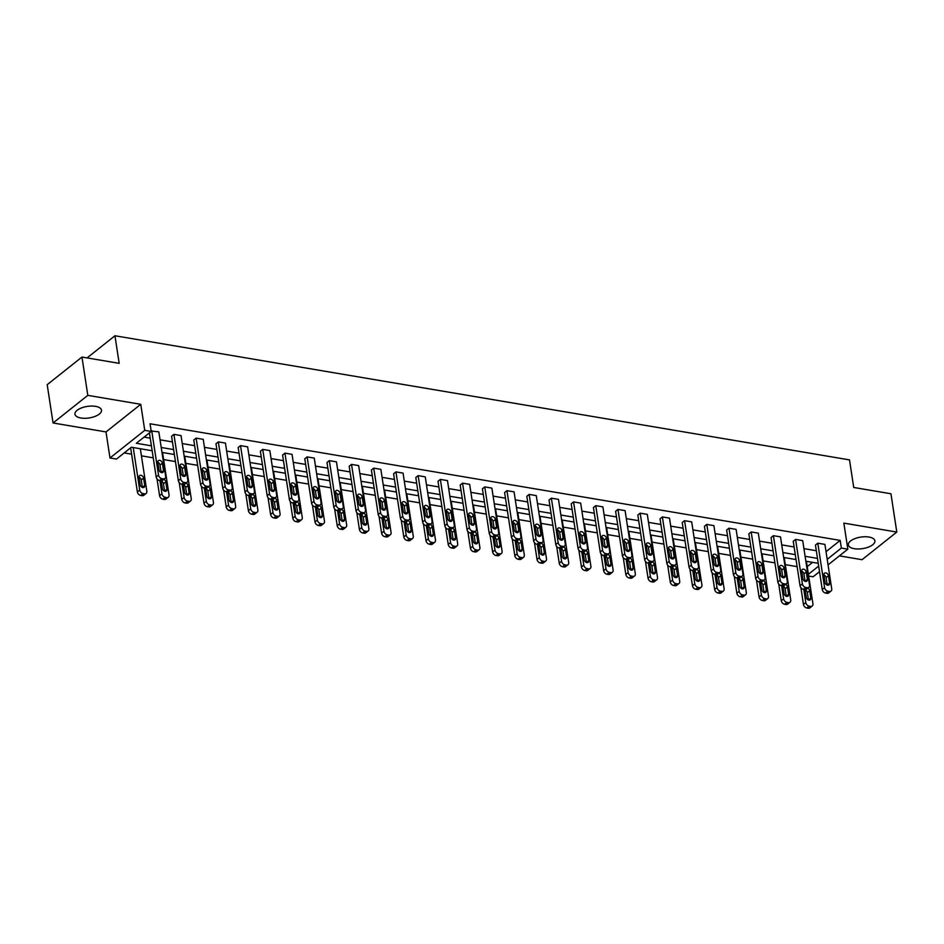 <?xml version="1.0" encoding="UTF-8"?>
<svg xmlns="http://www.w3.org/2000/svg" width="944" height="944" viewBox="0 0 944 944"><rect width="100%" height="100%" fill="white"/><g stroke="black" fill="none" stroke-linecap="round" stroke-linejoin="round"><path stroke-width="1.42" d="M95.556 406.357A13.428 5.841 -8.7 0 1 101.504 410.144A13.428 5.841 -8.7 0 1 94.919 416.446A13.428 5.841 -8.7 0 1 80.901 418.003A13.428 5.841 -8.7 0 1 74.954 414.204A13.428 5.841 -8.7 0 1 81.538 407.902A13.428 5.841 -8.7 0 1 95.556 406.357M868.952 537.042A13.428 5.841 -8.7 0 1 874.899 540.841A13.428 5.841 -8.7 0 1 868.315 547.142A13.428 5.841 -8.7 0 1 854.308 548.7A13.428 5.841 -8.7 0 1 848.361 544.9A13.428 5.841 -8.7 0 1 854.945 538.599A13.428 5.841 -8.7 0 1 868.952 537.042M839.405 555.863L862.037 559.698L896.8 532.062L843.853 523.118L847.842 549.16L828.053 564.89M81.963 357.044L87.816 395.359L53.065 422.983L47.2 384.68L81.963 357.044L119.18 363.334L114.956 335.757L849.506 459.893L853.718 487.47L890.935 493.759L896.8 532.062M819.522 571.675L813.079 576.796L808.689 576.052M124.207 452.919L131.605 454.17M141.423 455.834L153.235 457.828M163.631 459.586L175.442 461.581M185.838 463.339L197.65 465.333M208.034 467.079L219.846 469.085M230.242 470.832L242.053 472.838M252.437 474.584L264.249 476.59M274.645 478.337L286.457 480.343M296.853 482.089L308.664 484.095M319.048 485.841L330.86 487.836M341.256 489.594L353.068 491.588M363.452 493.346L375.264 495.34M385.659 497.099L397.471 499.093M407.855 500.851L419.679 502.845M430.063 504.603L441.875 506.598M452.27 508.356L464.082 510.35M474.466 512.108L486.278 514.102M496.674 515.861L508.486 517.855M518.87 519.613L530.693 521.607M541.077 523.365L552.889 525.36M563.285 527.118L575.097 529.112M585.481 530.87L597.292 532.864M607.688 534.623L619.5 536.617M629.884 538.375L641.708 540.369M652.092 542.127L663.903 544.122M674.299 545.88L686.111 547.874M696.495 549.632L708.307 551.626M718.703 553.385L730.514 555.379M740.898 557.137L752.722 559.131M763.106 560.889L774.918 562.884M785.314 564.642L797.125 566.636M152.161 450.748L131.358 447.232L116.466 459.079L109.988 457.982L144.751 430.346L151.229 431.443L136.337 443.279L151.406 445.828M53.065 422.983L106.011 431.927L109.988 457.982M114.956 335.757L87.084 357.918M187.136 482.254L184.788 484.13A3.446 2.466 -128.5 0 1 183.112 484.496L181.685 484.26A3.446 2.466 -128.5 0 1 178.369 480.708L171.572 436.246L173.92 434.382L181.036 435.585L187.832 480.048A3.446 2.466 51.5 0 1 187.136 482.254A3.446 2.466 51.5 0 1 185.461 482.632L184.033 482.384A3.446 2.466 51.5 0 1 180.717 478.844L173.92 434.382M231.54 489.759L229.191 491.635A3.446 2.466 -128.5 0 1 227.516 492.001L226.088 491.765A3.446 2.466 -128.5 0 1 222.772 488.213L215.975 443.751L218.324 441.886L225.439 443.09L232.236 487.552A3.446 2.466 51.5 0 1 231.54 489.759A3.446 2.466 51.5 0 1 229.864 490.137L228.436 489.889A3.446 2.466 51.5 0 1 225.12 486.349L218.324 441.886M275.943 497.264L273.595 499.14A3.446 2.466 -128.5 0 1 271.919 499.506L270.491 499.27A3.446 2.466 -128.5 0 1 267.187 495.718L260.379 451.256L262.727 449.391L269.842 450.595L276.651 495.057A3.446 2.466 51.5 0 1 275.943 497.264A3.446 2.466 51.5 0 1 274.267 497.641L272.851 497.394A3.446 2.466 51.5 0 1 269.536 493.854L262.727 449.391M320.346 504.769L317.998 506.645A3.446 2.466 -128.5 0 1 316.323 507.011L314.907 506.763A3.446 2.466 -128.5 0 1 311.591 503.223L304.782 458.76L307.13 456.896L314.246 458.1L321.054 502.562A3.446 2.466 51.5 0 1 320.346 504.769A3.446 2.466 51.5 0 1 318.671 505.146L317.255 504.898A3.446 2.466 51.5 0 1 313.939 501.358L307.13 456.896M364.75 512.273L362.402 514.138A3.446 2.466 -128.5 0 1 360.726 514.515L359.31 514.268A3.446 2.466 -128.5 0 1 355.994 510.728L349.186 466.265L351.534 464.401L358.649 465.593L365.458 510.067A3.446 2.466 51.5 0 1 364.75 512.273A3.446 2.466 51.5 0 1 363.086 512.651L361.658 512.403A3.446 2.466 51.5 0 1 358.342 508.863L351.534 464.401M409.165 519.778L406.805 521.643A3.446 2.466 -128.5 0 1 405.141 522.02L403.713 521.772A3.446 2.466 -128.5 0 1 400.398 518.232L393.589 473.77L395.949 471.894L403.064 473.097L409.861 517.572A3.446 2.466 51.5 0 1 409.165 519.778A3.446 2.466 51.5 0 1 407.489 520.144L406.062 519.908A3.446 2.466 51.5 0 1 402.746 516.368L395.949 471.894M453.568 527.283L451.22 529.147A3.446 2.466 -128.5 0 1 449.545 529.525L448.117 529.277A3.446 2.466 -128.5 0 1 444.801 525.737L438.004 481.275L440.352 479.399L447.468 480.602L454.265 525.065A3.446 2.466 51.5 0 1 453.568 527.283A3.446 2.466 51.5 0 1 451.893 527.649L450.465 527.413A3.446 2.466 51.5 0 1 447.149 523.873L440.352 479.399M497.972 534.788L495.624 536.652A3.446 2.466 -128.5 0 1 493.948 537.03L492.52 536.782A3.446 2.466 -128.5 0 1 489.204 533.242L482.408 488.78L484.756 486.903L491.871 488.107L498.68 532.569A3.446 2.466 51.5 0 1 497.972 534.788A3.446 2.466 51.5 0 1 496.296 535.154L494.868 534.918A3.446 2.466 51.5 0 1 491.564 531.378L484.756 486.903M542.375 542.293L540.027 544.157A3.446 2.466 -128.5 0 1 538.351 544.523L536.935 544.287A3.446 2.466 -128.5 0 1 533.62 540.747L526.811 496.284L529.159 494.408L536.275 495.612L543.083 540.074A3.446 2.466 51.5 0 1 542.375 542.293A3.446 2.466 51.5 0 1 540.7 542.658L539.284 542.422A3.446 2.466 51.5 0 1 535.968 538.871L529.159 494.408M586.779 549.797L584.43 551.662A3.446 2.466 -128.5 0 1 582.755 552.028L581.339 551.792A3.446 2.466 -128.5 0 1 578.023 548.252L571.214 503.777L573.563 501.913L580.678 503.117L587.487 547.579A3.446 2.466 51.5 0 1 586.779 549.797A3.446 2.466 51.5 0 1 585.103 550.163L583.687 549.927A3.446 2.466 51.5 0 1 580.371 546.375L573.563 501.913M631.182 557.302L628.834 559.167A3.446 2.466 -128.5 0 1 627.17 559.532L625.742 559.296A3.446 2.466 -128.5 0 1 622.426 555.756L615.618 511.282L617.966 509.418L625.093 510.621L631.89 555.084A3.446 2.466 51.5 0 1 631.182 557.302A3.446 2.466 51.5 0 1 629.518 557.668L628.09 557.432A3.446 2.466 51.5 0 1 624.775 553.88L617.966 509.418M675.597 564.807L673.249 566.671A3.446 2.466 -128.5 0 1 671.573 567.037L670.146 566.801A3.446 2.466 -128.5 0 1 666.83 563.249L660.033 518.787L662.381 516.923L669.497 518.126L676.293 562.589A3.446 2.466 51.5 0 1 675.597 564.807A3.446 2.466 51.5 0 1 673.922 565.173L672.494 564.937A3.446 2.466 51.5 0 1 669.178 561.385L662.381 516.923M720.001 572.312L717.652 574.176A3.446 2.466 -128.5 0 1 715.977 574.542L714.549 574.306A3.446 2.466 -128.5 0 1 711.233 570.754L704.436 526.292L706.785 524.427L713.9 525.631L720.709 570.093A3.446 2.466 51.5 0 1 720.001 572.312A3.446 2.466 51.5 0 1 718.325 572.678L716.897 572.442A3.446 2.466 51.5 0 1 713.581 568.89L706.785 524.427M764.404 579.817L762.056 581.681A3.446 2.466 -128.5 0 1 760.38 582.047L758.964 581.811A3.446 2.466 -128.5 0 1 755.648 578.259L748.84 533.797L751.188 531.932L758.303 533.136L765.112 577.598A3.446 2.466 51.5 0 1 764.404 579.817A3.446 2.466 51.5 0 1 762.728 580.182L761.312 579.946A3.446 2.466 51.5 0 1 757.997 576.395L751.188 531.932M808.807 587.321L806.459 589.186A3.446 2.466 -128.5 0 1 804.784 589.552L803.368 589.316A3.446 2.466 -128.5 0 1 800.052 585.764L793.243 541.301L795.591 539.437L802.707 540.641L809.515 585.103A3.446 2.466 51.5 0 1 808.807 587.321A3.446 2.466 51.5 0 1 807.132 587.687L805.716 587.451A3.446 2.466 51.5 0 1 802.4 583.899L795.591 539.437M144.078 437.119L150.226 438.169M160.055 439.821L172.433 441.922M182.251 443.574L194.641 445.674M204.459 447.326L216.837 449.415M226.666 451.079L239.044 453.167M248.862 454.831L261.24 456.92M271.07 458.583L283.448 460.672M293.265 462.336L305.655 464.424M315.473 466.088L327.851 468.177M337.669 469.841L350.059 471.929M359.876 473.593L372.255 475.682M382.084 477.345L394.462 479.434M404.28 481.098L416.67 483.186M426.487 484.85L438.866 486.939M448.683 488.603L461.073 490.691M470.891 492.355L483.269 494.444M493.098 496.107L505.477 498.196M515.294 499.86L527.684 501.948M537.502 503.612L549.88 505.701M559.698 507.365L572.088 509.453M581.905 511.117L594.283 513.206M604.113 514.869L616.491 516.958M626.309 518.622L638.699 520.71M648.516 522.374L660.894 524.463M670.712 526.115L683.102 528.215M692.92 529.867L705.298 531.968M715.127 533.62L727.505 535.72M737.323 537.372L749.713 539.472M759.531 541.124L771.909 543.225M781.726 544.877L794.116 546.977M803.934 548.629L816.312 550.73M826.024 551.674L840.195 540.405L150.049 423.785L151.229 431.443M831.015 591.074L828.667 592.938A3.446 2.466 -128.5 0 1 826.991 593.304L825.563 593.068A3.446 2.466 -128.5 0 1 822.248 589.516L815.451 545.054L817.799 543.189L824.914 544.393L831.723 588.855A3.446 2.466 51.5 0 1 831.015 591.074A3.446 2.466 51.5 0 1 829.339 591.44L827.912 591.192A3.446 2.466 51.5 0 1 824.596 587.652L817.799 543.189M786.612 583.569L784.263 585.433A3.446 2.466 -128.5 0 1 782.588 585.799L781.16 585.563A3.446 2.466 -128.5 0 1 777.844 582.011L771.047 537.549L773.396 535.685L780.511 536.888L787.308 581.351A3.446 2.466 51.5 0 1 786.612 583.569A3.446 2.466 51.5 0 1 784.936 583.935L783.508 583.699A3.446 2.466 51.5 0 1 780.192 580.147L773.396 535.685M742.196 576.064L739.848 577.929A3.446 2.466 -128.5 0 1 738.184 578.294L736.757 578.058A3.446 2.466 -128.5 0 1 733.441 574.507L726.632 530.044L728.98 528.18L736.108 529.383L742.904 573.846A3.446 2.466 51.5 0 1 742.196 576.064A3.446 2.466 51.5 0 1 740.533 576.43L739.105 576.194A3.446 2.466 51.5 0 1 735.789 572.642L728.98 528.18M697.793 568.559L695.445 570.424A3.446 2.466 -128.5 0 1 693.769 570.79L692.353 570.554A3.446 2.466 -128.5 0 1 689.037 567.002L682.229 522.539L684.577 520.675L691.692 521.879L698.501 566.341A3.446 2.466 51.5 0 1 697.793 568.559A3.446 2.466 51.5 0 1 696.117 568.925L694.701 568.689A3.446 2.466 51.5 0 1 691.386 565.137L684.577 520.675M653.39 561.055L651.041 562.919A3.446 2.466 -128.5 0 1 649.366 563.285L647.95 563.049A3.446 2.466 -128.5 0 1 644.634 559.497L637.825 515.035L640.174 513.17L647.289 514.374L654.098 558.836A3.446 2.466 51.5 0 1 653.39 561.055A3.446 2.466 51.5 0 1 651.714 561.42L650.298 561.184A3.446 2.466 51.5 0 1 646.982 557.633L640.174 513.17M608.986 553.55L606.638 555.414A3.446 2.466 -128.5 0 1 604.962 555.78L603.535 555.544A3.446 2.466 -128.5 0 1 600.219 552.004L593.422 507.53L595.77 505.665L602.886 506.869L609.694 551.331A3.446 2.466 51.5 0 1 608.986 553.55A3.446 2.466 51.5 0 1 607.311 553.916L605.883 553.68A3.446 2.466 51.5 0 1 602.567 550.128L595.77 505.665M564.583 546.045L562.235 547.909A3.446 2.466 -128.5 0 1 560.559 548.275L559.131 548.039A3.446 2.466 -128.5 0 1 555.815 544.499L549.019 500.025L551.367 498.161L558.482 499.364L565.279 543.827A3.446 2.466 51.5 0 1 564.583 546.045A3.446 2.466 51.5 0 1 562.907 546.411L561.479 546.175A3.446 2.466 51.5 0 1 558.164 542.623L551.367 498.161M520.179 538.54L517.819 540.405A3.446 2.466 -128.5 0 1 516.156 540.782L514.728 540.534A3.446 2.466 -128.5 0 1 511.412 536.994L504.603 492.532L506.952 490.656L514.079 491.859L520.876 536.322A3.446 2.466 51.5 0 1 520.179 538.54A3.446 2.466 51.5 0 1 518.504 538.906L517.076 538.67A3.446 2.466 51.5 0 1 513.76 535.118L506.952 490.656M475.764 531.035L473.416 532.9A3.446 2.466 -128.5 0 1 471.74 533.277L470.324 533.03A3.446 2.466 -128.5 0 1 467.009 529.49L460.2 485.027L462.548 483.151L469.664 484.355L476.472 528.817A3.446 2.466 51.5 0 1 475.764 531.035A3.446 2.466 51.5 0 1 474.089 531.401L472.673 531.165A3.446 2.466 51.5 0 1 469.357 527.625L462.548 483.151M431.361 523.531L429.013 525.395A3.446 2.466 -128.5 0 1 427.337 525.773L425.921 525.525A3.446 2.466 -128.5 0 1 422.605 521.985L415.797 477.522L418.145 475.646L425.26 476.85L432.069 521.324A3.446 2.466 51.5 0 1 431.361 523.531A3.446 2.466 51.5 0 1 429.685 523.896L428.269 523.66A3.446 2.466 51.5 0 1 424.953 520.12L418.145 475.646M386.957 516.026L384.609 517.89A3.446 2.466 -128.5 0 1 382.934 518.268L381.506 518.02A3.446 2.466 -128.5 0 1 378.202 514.48L371.393 470.018L373.741 468.153L380.857 469.345L387.665 513.819A3.446 2.466 51.5 0 1 386.957 516.026A3.446 2.466 51.5 0 1 385.282 516.403L383.866 516.156A3.446 2.466 51.5 0 1 380.55 512.616L373.741 468.153M342.554 508.521L340.206 510.385A3.446 2.466 -128.5 0 1 338.53 510.763L337.102 510.515A3.446 2.466 -128.5 0 1 333.787 506.975L326.99 462.513L329.338 460.648L336.453 461.84L343.25 506.314A3.446 2.466 51.5 0 1 342.554 508.521A3.446 2.466 51.5 0 1 340.878 508.899L339.451 508.651A3.446 2.466 51.5 0 1 336.135 505.111L329.338 460.648M298.151 501.016L295.802 502.892A3.446 2.466 -128.5 0 1 294.127 503.258L292.699 503.01A3.446 2.466 -128.5 0 1 289.383 499.47L282.586 455.008L284.935 453.144L292.05 454.347L298.847 498.81A3.446 2.466 51.5 0 1 298.151 501.016A3.446 2.466 51.5 0 1 296.475 501.394L295.047 501.146A3.446 2.466 51.5 0 1 291.731 497.606L284.935 453.144M253.735 493.511L251.387 495.388A3.446 2.466 -128.5 0 1 249.723 495.753L248.296 495.517A3.446 2.466 -128.5 0 1 244.98 491.966L238.171 447.503L240.519 445.639L247.635 446.842L254.443 491.305A3.446 2.466 51.5 0 1 253.735 493.511A3.446 2.466 51.5 0 1 252.072 493.889L250.644 493.641A3.446 2.466 51.5 0 1 247.328 490.101L240.519 445.639M209.332 486.007L206.984 487.883A3.446 2.466 -128.5 0 1 205.308 488.249L203.892 488.013A3.446 2.466 -128.5 0 1 200.576 484.461L193.768 439.998L196.116 438.134L203.231 439.338L210.04 483.8A3.446 2.466 51.5 0 1 209.332 486.007A3.446 2.466 51.5 0 1 207.656 486.384L206.24 486.136A3.446 2.466 51.5 0 1 202.925 482.596L196.116 438.134M151.17 431.054L158.828 431.833L165.637 476.295A3.446 2.466 51.5 0 1 164.929 478.514A3.446 2.466 51.5 0 1 163.253 478.879L161.837 478.632A3.446 2.466 51.5 0 1 158.521 475.092L151.713 430.629M840.195 540.405L841.364 548.063L847.842 549.16M106.011 431.927L140.762 404.303L87.816 395.359M140.762 404.303L144.751 430.346M827.204 559.332L841.364 548.063M161.223 447.48L173.602 449.58M183.431 451.232L195.809 453.332M205.627 454.984L218.017 457.085M227.834 458.737L240.213 460.837M250.03 462.489L262.42 464.59M272.238 466.242L284.616 468.342M294.445 469.994L306.824 472.094M316.641 473.746L329.031 475.847M338.849 477.499L351.227 479.599M361.045 481.251L373.435 483.352M383.252 485.004L395.63 487.092M405.46 488.756L417.838 490.845M427.656 492.508L440.046 494.597M449.863 496.261L462.241 498.349M472.059 500.013L484.449 502.102M494.267 503.766L506.645 505.854M516.474 507.518L528.852 509.607M538.67 511.27L551.06 513.359M560.878 515.023L573.256 517.111M583.073 518.775L595.463 520.864M605.281 522.528L617.659 524.616M627.489 526.28L639.867 528.369M649.684 530.032L662.074 532.121M671.892 533.785L684.27 535.873M694.088 537.537L706.478 539.626M716.295 541.29L728.674 543.378M738.503 545.042L750.881 547.131M760.699 548.794L773.077 550.883M782.906 552.547L795.285 554.635M805.102 556.299L817.492 558.388M818.247 563.308L805.857 561.22M796.04 559.556L783.662 557.467M773.832 555.804L761.454 553.715M751.636 552.051L739.246 549.963M729.429 548.311L717.051 546.21M707.233 544.558L694.843 542.458M685.025 540.806L672.647 538.705M662.818 537.053L650.44 534.953M640.622 533.301L628.232 531.201M618.414 529.549L606.036 527.448M596.219 525.796L583.829 523.696M574.011 522.044L561.633 519.943M551.803 518.291L539.425 516.191M529.608 514.539L517.218 512.439M507.4 510.787L495.022 508.698M485.204 507.034L472.814 504.946M462.997 503.282L450.618 501.193M440.789 499.529L428.411 497.441M418.593 495.777L406.215 493.688M396.386 492.025L384.007 489.936M374.19 488.272L361.8 486.184M351.982 484.52L339.604 482.431M329.775 480.767L317.396 478.679M307.579 477.015L295.201 474.926M285.371 473.263L272.993 471.174M263.175 469.51L250.785 467.422M240.968 465.758L228.59 463.669M218.76 462.005L206.382 459.917M196.564 458.253L184.186 456.164M174.357 454.501L161.979 452.412M808.406 574.271L818.672 566.105M807.238 566.601L812.583 562.353M829.587 583.121A2.749 1.971 -128.5 0 1 829.033 584.891A2.749 1.971 -128.5 0 1 826.661 584.784A2.749 1.971 -128.5 0 1 825.032 582.354L823.911 575.002A2.749 1.971 -128.5 0 1 824.478 573.232A2.749 1.971 -128.5 0 1 826.838 573.338A2.749 1.971 -128.5 0 1 828.466 575.769L829.587 583.121L827.239 584.985A2.749 1.971 -128.5 0 1 827.251 585.068M823.9 574.92A2.749 1.971 -128.5 0 1 826.118 577.634L827.239 584.985M800.901 587.699L803.462 604.455A3.446 2.466 -128.5 0 0 806.778 607.995L808.206 608.243A3.446 2.466 -128.5 0 0 809.881 607.877L812.229 606.001A3.446 2.466 51.5 0 0 812.926 603.794L806.424 561.314M812.229 606.001A3.446 2.466 51.5 0 1 810.554 606.378L809.126 606.131A3.446 2.466 51.5 0 1 805.81 602.591L803.792 589.386M808.465 600.006A2.749 1.971 51.5 0 0 808.453 599.924L807.332 592.572A2.749 1.971 51.5 0 0 805.114 589.847M805.09 589.587A2.749 1.971 51.5 0 0 805.126 589.929L806.247 597.292A2.749 1.971 51.5 0 0 807.875 599.711A2.749 1.971 51.5 0 0 810.235 599.829A2.749 1.971 51.5 0 0 810.802 598.059L809.681 590.708A2.749 1.971 51.5 0 0 807.793 588.124M807.391 579.368A2.749 1.971 -128.5 0 1 806.825 581.138A2.749 1.971 -128.5 0 1 804.465 581.032A2.749 1.971 -128.5 0 1 802.837 578.601L801.704 571.25A2.749 1.971 -128.5 0 1 802.27 569.48A2.749 1.971 -128.5 0 1 804.642 569.586A2.749 1.971 -128.5 0 1 806.259 572.017L807.391 579.368L805.043 581.233A2.749 1.971 -128.5 0 1 805.055 581.315M801.704 571.167A2.749 1.971 -128.5 0 1 803.91 573.881L805.043 581.233M785.184 575.616A2.749 1.971 -128.5 0 1 784.617 577.386A2.749 1.971 -128.5 0 1 782.257 577.28A2.749 1.971 -128.5 0 1 780.629 574.849L779.508 567.497A2.749 1.971 -128.5 0 1 780.074 565.727A2.749 1.971 -128.5 0 1 782.434 565.834A2.749 1.971 -128.5 0 1 784.063 568.264L785.184 575.616L782.836 577.48A2.749 1.971 -128.5 0 1 782.847 577.575M779.496 567.415A2.749 1.971 -128.5 0 1 781.715 570.129L782.836 577.48M778.694 583.947L781.266 600.703A3.446 2.466 -128.5 0 0 784.582 604.243L785.998 604.49A3.446 2.466 -128.5 0 0 787.674 604.125L790.022 602.248A3.446 2.466 51.5 0 0 790.73 600.042L784.228 557.562M790.022 602.248A3.446 2.466 51.5 0 1 788.346 602.626L786.93 602.378A3.446 2.466 51.5 0 1 783.614 598.838L781.585 585.634M786.269 596.254A2.749 1.971 51.5 0 0 786.258 596.171L785.125 588.82A2.749 1.971 51.5 0 0 782.906 586.094M782.895 585.835A2.749 1.971 51.5 0 0 782.918 586.177L784.051 593.54A2.749 1.971 51.5 0 0 785.679 595.959A2.749 1.971 51.5 0 0 788.039 596.077A2.749 1.971 51.5 0 0 788.606 594.307L787.473 586.956A2.749 1.971 51.5 0 0 785.585 584.371M756.498 580.194L759.059 596.95A3.446 2.466 -128.5 0 0 762.374 600.502L763.802 600.738A3.446 2.466 -128.5 0 0 765.466 600.372L767.814 598.496A3.446 2.466 51.5 0 0 768.522 596.289L762.02 553.809M767.814 598.496A3.446 2.466 51.5 0 1 766.15 598.874L764.723 598.626A3.446 2.466 51.5 0 1 761.407 595.086L759.389 581.882M764.062 592.502A2.749 1.971 51.5 0 0 764.05 592.419L762.929 585.068A2.749 1.971 51.5 0 0 760.711 582.342M760.687 582.082A2.749 1.971 51.5 0 0 760.722 582.424L761.843 589.788A2.749 1.971 51.5 0 0 763.472 592.207A2.749 1.971 51.5 0 0 765.832 592.325A2.749 1.971 51.5 0 0 766.398 590.555L765.277 583.203A2.749 1.971 51.5 0 0 763.389 580.619M762.988 571.863A2.749 1.971 -128.5 0 1 762.422 573.633A2.749 1.971 -128.5 0 1 760.062 573.527A2.749 1.971 -128.5 0 1 758.433 571.096L757.3 563.745A2.749 1.971 -128.5 0 1 757.867 561.975A2.749 1.971 -128.5 0 1 760.227 562.081A2.749 1.971 -128.5 0 1 761.855 564.512L762.988 571.863L760.64 573.728A2.749 1.971 -128.5 0 1 760.652 573.822M757.289 563.662A2.749 1.971 -128.5 0 1 759.507 566.376L760.64 573.728M734.29 576.442L736.851 593.198A3.446 2.466 -128.5 0 0 740.167 596.75L741.595 596.986A3.446 2.466 -128.5 0 0 743.27 596.62L745.618 594.744A3.446 2.466 51.5 0 0 746.315 592.537L739.825 550.057M745.618 594.744A3.446 2.466 51.5 0 1 743.943 595.121L742.515 594.873A3.446 2.466 51.5 0 1 739.199 591.333L737.181 578.129M741.854 588.749A2.749 1.971 51.5 0 0 741.842 588.667L740.721 581.315A2.749 1.971 51.5 0 0 738.503 578.589M738.479 578.33A2.749 1.971 51.5 0 0 738.515 578.672L739.636 586.035A2.749 1.971 51.5 0 0 741.264 588.454A2.749 1.971 51.5 0 0 743.636 588.572A2.749 1.971 51.5 0 0 744.191 586.802L743.07 579.451A2.749 1.971 51.5 0 0 741.182 576.867M740.78 568.111A2.749 1.971 -128.5 0 1 740.214 569.881A2.749 1.971 -128.5 0 1 737.854 569.775A2.749 1.971 -128.5 0 1 736.226 567.344L735.105 559.993A2.749 1.971 -128.5 0 1 735.659 558.223A2.749 1.971 -128.5 0 1 738.031 558.329A2.749 1.971 -128.5 0 1 739.659 560.76L740.78 568.111L738.432 569.975A2.749 1.971 -128.5 0 1 738.444 570.07M735.093 559.91A2.749 1.971 -128.5 0 1 737.311 562.624L738.432 569.975M712.095 572.689L714.655 589.445A3.446 2.466 -128.5 0 0 717.971 592.997L719.387 593.233A3.446 2.466 -128.5 0 0 721.063 592.867L723.411 590.991A3.446 2.466 51.5 0 0 724.119 588.785L717.617 546.305M723.411 590.991A3.446 2.466 51.5 0 1 721.735 591.369L720.319 591.121A3.446 2.466 51.5 0 1 717.003 587.581L714.986 574.377M719.658 584.997A2.749 1.971 51.5 0 0 719.647 584.914L718.514 577.563A2.749 1.971 51.5 0 0 716.295 574.837M716.284 574.577A2.749 1.971 51.5 0 0 716.307 574.931L717.44 582.283A2.749 1.971 51.5 0 0 719.068 584.702A2.749 1.971 51.5 0 0 721.428 584.82A2.749 1.971 51.5 0 0 721.995 583.05L720.862 575.698A2.749 1.971 51.5 0 0 718.974 573.114M718.573 564.359A2.749 1.971 -128.5 0 1 718.018 566.129A2.749 1.971 -128.5 0 1 715.646 566.022A2.749 1.971 -128.5 0 1 714.018 563.592L712.897 556.24A2.749 1.971 -128.5 0 1 713.463 554.47A2.749 1.971 -128.5 0 1 715.823 554.576A2.749 1.971 -128.5 0 1 717.452 557.007L718.573 564.359L716.225 566.235A2.749 1.971 -128.5 0 1 716.236 566.317M712.885 556.158A2.749 1.971 -128.5 0 1 715.104 558.872L716.225 566.235M689.887 568.937L692.448 585.693A3.446 2.466 -128.5 0 0 695.763 589.245L697.191 589.481A3.446 2.466 -128.5 0 0 698.867 589.115L701.215 587.239A3.446 2.466 51.5 0 0 701.911 585.032L695.409 542.552M701.215 587.239A3.446 2.466 51.5 0 1 699.539 587.616L698.112 587.369A3.446 2.466 51.5 0 1 694.796 583.829L692.778 570.624M697.451 581.244A2.749 1.971 51.5 0 0 697.439 581.162L696.318 573.81A2.749 1.971 51.5 0 0 694.1 571.085M694.076 570.825A2.749 1.971 51.5 0 0 694.111 571.179L695.232 578.53A2.749 1.971 51.5 0 0 696.861 580.949A2.749 1.971 51.5 0 0 699.221 581.067A2.749 1.971 51.5 0 0 699.787 579.297L698.666 571.946A2.749 1.971 51.5 0 0 696.778 569.362M696.377 560.606A2.749 1.971 -128.5 0 1 695.811 562.376A2.749 1.971 -128.5 0 1 693.451 562.27A2.749 1.971 -128.5 0 1 691.822 559.839L690.701 552.488A2.749 1.971 -128.5 0 1 691.256 550.718A2.749 1.971 -128.5 0 1 693.628 550.824A2.749 1.971 -128.5 0 1 695.244 553.255L696.377 560.606L694.029 562.482A2.749 1.971 -128.5 0 1 694.041 562.565M690.689 552.405A2.749 1.971 -128.5 0 1 692.896 555.119L694.029 562.482M667.679 565.185L670.252 581.941A3.446 2.466 -128.5 0 0 673.568 585.492L674.984 585.728A3.446 2.466 -128.5 0 0 676.659 585.363L679.007 583.486A3.446 2.466 51.5 0 0 679.715 581.28L673.214 538.8M679.007 583.486A3.446 2.466 51.5 0 1 677.332 583.864L675.916 583.616A3.446 2.466 51.5 0 1 672.6 580.076L670.57 566.872M675.255 577.492A2.749 1.971 51.5 0 0 675.243 577.409L674.11 570.058A2.749 1.971 51.5 0 0 671.892 567.344M671.88 567.073A2.749 1.971 51.5 0 0 671.904 567.427L673.037 574.778A2.749 1.971 51.5 0 0 674.665 577.209A2.749 1.971 51.5 0 0 677.025 577.315A2.749 1.971 51.5 0 0 677.591 575.545L676.459 568.194A2.749 1.971 51.5 0 0 674.571 565.609M674.169 556.854A2.749 1.971 -128.5 0 1 673.615 558.624A2.749 1.971 -128.5 0 1 671.243 558.518A2.749 1.971 -128.5 0 1 669.615 556.087L668.494 548.735A2.749 1.971 -128.5 0 1 669.06 546.965A2.749 1.971 -128.5 0 1 671.42 547.072A2.749 1.971 -128.5 0 1 673.048 549.502L674.169 556.854L671.821 558.73A2.749 1.971 -128.5 0 1 671.833 558.813M668.482 548.653A2.749 1.971 -128.5 0 1 670.7 551.367L671.821 558.73M645.484 561.432L648.044 578.188A3.446 2.466 -128.5 0 0 651.36 581.74L652.788 581.976A3.446 2.466 -128.5 0 0 654.452 581.61L656.8 579.746A3.446 2.466 51.5 0 0 657.508 577.527L651.006 535.047M656.8 579.746A3.446 2.466 51.5 0 1 655.136 580.112L653.708 579.864A3.446 2.466 51.5 0 1 650.392 576.324L648.375 563.12M653.047 573.74A2.749 1.971 51.5 0 0 653.036 573.657L651.915 566.306A2.749 1.971 51.5 0 0 649.696 563.592M649.673 563.32A2.749 1.971 51.5 0 0 649.708 563.674L650.829 571.026A2.749 1.971 51.5 0 0 652.457 573.456A2.749 1.971 51.5 0 0 654.817 573.563A2.749 1.971 51.5 0 0 655.384 571.793L654.263 564.441A2.749 1.971 51.5 0 0 652.375 561.869M651.974 553.101A2.749 1.971 -128.5 0 1 651.407 554.871A2.749 1.971 -128.5 0 1 649.047 554.765A2.749 1.971 -128.5 0 1 647.419 552.334L646.286 544.983A2.749 1.971 -128.5 0 1 646.852 543.213A2.749 1.971 -128.5 0 1 649.212 543.319A2.749 1.971 -128.5 0 1 650.841 545.75L651.974 553.101L649.625 554.978A2.749 1.971 -128.5 0 1 649.637 555.06M646.274 544.9A2.749 1.971 -128.5 0 1 648.493 547.614L649.625 554.978M623.276 557.692L625.837 574.436A3.446 2.466 -128.5 0 0 629.152 577.988L630.58 578.224A3.446 2.466 -128.5 0 0 632.256 577.858L634.604 575.993A3.446 2.466 51.5 0 0 635.312 573.775L628.81 531.295M634.604 575.993A3.446 2.466 51.5 0 1 632.928 576.359L631.501 576.111A3.446 2.466 51.5 0 1 628.185 572.571L626.167 559.367M630.84 569.987A2.749 1.971 51.5 0 0 630.828 569.905L629.707 562.553A2.749 1.971 51.5 0 0 627.489 559.839M627.477 559.568A2.749 1.971 51.5 0 0 627.5 559.922L628.621 567.273A2.749 1.971 51.5 0 0 630.25 569.704A2.749 1.971 51.5 0 0 632.622 569.81A2.749 1.971 51.5 0 0 633.176 568.04L632.055 560.689A2.749 1.971 51.5 0 0 630.167 558.116M629.766 549.349A2.749 1.971 -128.5 0 1 629.2 551.131A2.749 1.971 -128.5 0 1 626.84 551.013A2.749 1.971 -128.5 0 1 625.211 548.582L624.09 541.231A2.749 1.971 -128.5 0 1 624.645 539.461A2.749 1.971 -128.5 0 1 627.017 539.567A2.749 1.971 -128.5 0 1 628.645 541.998L629.766 549.349L627.418 551.225A2.749 1.971 -128.5 0 1 627.43 551.308M624.078 541.148A2.749 1.971 -128.5 0 1 626.297 543.862L627.418 551.225M607.558 545.597A2.749 1.971 -128.5 0 1 607.004 547.378A2.749 1.971 -128.5 0 1 604.632 547.26A2.749 1.971 -128.5 0 1 603.015 544.83L601.883 537.478A2.749 1.971 -128.5 0 1 602.449 535.708A2.749 1.971 -128.5 0 1 604.809 535.826A2.749 1.971 -128.5 0 1 606.437 538.245L607.558 545.597L605.21 547.473A2.749 1.971 -128.5 0 1 605.222 547.555M601.871 537.396A2.749 1.971 -128.5 0 1 604.089 540.11L605.21 547.473M585.363 541.844A2.749 1.971 -128.5 0 1 584.796 543.626A2.749 1.971 -128.5 0 1 582.436 543.508A2.749 1.971 -128.5 0 1 580.808 541.077L579.687 533.726A2.749 1.971 -128.5 0 1 580.241 531.956A2.749 1.971 -128.5 0 1 582.613 532.074A2.749 1.971 -128.5 0 1 584.242 534.493L585.363 541.844L583.014 543.72A2.749 1.971 -128.5 0 1 583.026 543.803M579.675 533.643A2.749 1.971 -128.5 0 1 581.882 536.357L583.014 543.72M563.155 538.104A2.749 1.971 -128.5 0 1 562.6 539.874A2.749 1.971 -128.5 0 1 560.229 539.756A2.749 1.971 -128.5 0 1 558.6 537.325L557.479 529.973A2.749 1.971 -128.5 0 1 558.046 528.203A2.749 1.971 -128.5 0 1 560.406 528.321A2.749 1.971 -128.5 0 1 562.034 530.74L563.155 538.104L560.807 539.968A2.749 1.971 -128.5 0 1 560.819 540.051M557.467 529.891A2.749 1.971 -128.5 0 1 559.686 532.605L560.807 539.968M540.959 534.351A2.749 1.971 -128.5 0 1 540.393 536.121A2.749 1.971 -128.5 0 1 538.033 536.003A2.749 1.971 -128.5 0 1 536.404 533.572L535.272 526.221A2.749 1.971 -128.5 0 1 535.838 524.451A2.749 1.971 -128.5 0 1 538.198 524.569A2.749 1.971 -128.5 0 1 539.826 526.988L540.959 534.351L538.611 536.216A2.749 1.971 -128.5 0 1 538.623 536.298M535.26 526.138A2.749 1.971 -128.5 0 1 537.478 528.864L538.611 536.216M518.752 530.599A2.749 1.971 -128.5 0 1 518.185 532.369A2.749 1.971 -128.5 0 1 515.825 532.251A2.749 1.971 -128.5 0 1 514.197 529.82L513.076 522.469A2.749 1.971 -128.5 0 1 513.63 520.699A2.749 1.971 -128.5 0 1 516.002 520.817A2.749 1.971 -128.5 0 1 517.631 523.236L518.752 530.599L516.403 532.463A2.749 1.971 -128.5 0 1 516.415 532.546M513.064 522.386A2.749 1.971 -128.5 0 1 515.282 525.112L516.403 532.463M496.556 526.846A2.749 1.971 -128.5 0 1 495.989 528.616A2.749 1.971 -128.5 0 1 493.618 528.498A2.749 1.971 -128.5 0 1 492.001 526.068L490.868 518.716A2.749 1.971 -128.5 0 1 491.435 516.946A2.749 1.971 -128.5 0 1 493.795 517.064A2.749 1.971 -128.5 0 1 495.423 519.483L496.556 526.846L494.196 528.711A2.749 1.971 -128.5 0 1 494.208 528.793M490.856 518.634A2.749 1.971 -128.5 0 1 493.075 521.359L494.196 528.711M474.348 523.094A2.749 1.971 -128.5 0 1 473.782 524.864A2.749 1.971 -128.5 0 1 471.422 524.746A2.749 1.971 -128.5 0 1 469.793 522.315L468.672 514.964A2.749 1.971 -128.5 0 1 469.227 513.194A2.749 1.971 -128.5 0 1 471.599 513.312A2.749 1.971 -128.5 0 1 473.227 515.731L474.348 523.094L472 524.958A2.749 1.971 -128.5 0 1 472.012 525.041M468.661 514.881A2.749 1.971 -128.5 0 1 470.879 517.607L472 524.958M452.141 519.342A2.749 1.971 -128.5 0 1 451.586 521.112A2.749 1.971 -128.5 0 1 449.214 520.994A2.749 1.971 -128.5 0 1 447.586 518.563L446.465 511.211A2.749 1.971 -128.5 0 1 447.031 509.441A2.749 1.971 -128.5 0 1 449.391 509.559A2.749 1.971 -128.5 0 1 451.02 511.978L452.141 519.342L449.792 521.206A2.749 1.971 -128.5 0 1 449.804 521.289M446.453 511.129A2.749 1.971 -128.5 0 1 448.671 513.855L449.792 521.206M429.945 515.589A2.749 1.971 -128.5 0 1 429.378 517.359A2.749 1.971 -128.5 0 1 427.018 517.241A2.749 1.971 -128.5 0 1 425.39 514.81L424.257 507.459A2.749 1.971 -128.5 0 1 424.824 505.689A2.749 1.971 -128.5 0 1 427.184 505.807A2.749 1.971 -128.5 0 1 428.812 508.226L429.945 515.589L427.597 517.454A2.749 1.971 -128.5 0 1 427.608 517.536M424.245 507.376A2.749 1.971 -128.5 0 1 426.464 510.102L427.597 517.454M601.08 553.939L603.641 570.683A3.446 2.466 -128.5 0 0 606.957 574.235L608.373 574.471A3.446 2.466 -128.5 0 0 610.048 574.105L612.396 572.241A3.446 2.466 51.5 0 0 613.104 570.023L606.603 527.543M612.396 572.241A3.446 2.466 51.5 0 1 610.721 572.607L609.305 572.371A3.446 2.466 51.5 0 1 605.989 568.819L603.971 555.615M608.644 566.235A2.749 1.971 51.5 0 0 608.632 566.152L607.499 558.801A2.749 1.971 51.5 0 0 605.293 556.087M605.269 555.815A2.749 1.971 51.5 0 0 605.293 556.169L606.426 563.521A2.749 1.971 51.5 0 0 608.054 565.952A2.749 1.971 51.5 0 0 610.414 566.058A2.749 1.971 51.5 0 0 610.98 564.288L609.848 556.936A2.749 1.971 51.5 0 0 607.96 554.364M578.873 550.187L581.433 566.931A3.446 2.466 -128.5 0 0 584.749 570.483L586.177 570.719A3.446 2.466 -128.5 0 0 587.852 570.353L590.201 568.489A3.446 2.466 51.5 0 0 590.897 566.27L584.407 523.802M590.201 568.489A3.446 2.466 51.5 0 1 588.525 568.854L587.097 568.618A3.446 2.466 51.5 0 1 583.781 565.067L581.764 551.862M586.436 562.494A2.749 1.971 51.5 0 0 586.425 562.4L585.304 555.048A2.749 1.971 51.5 0 0 583.085 552.334M583.062 552.063A2.749 1.971 51.5 0 0 583.097 552.417L584.218 559.768A2.749 1.971 51.5 0 0 585.846 562.199A2.749 1.971 51.5 0 0 588.206 562.305A2.749 1.971 51.5 0 0 588.773 560.535L587.652 553.184A2.749 1.971 51.5 0 0 585.764 550.612M556.665 546.434L559.237 563.179A3.446 2.466 -128.5 0 0 562.553 566.73L563.969 566.966A3.446 2.466 -128.5 0 0 565.645 566.601L567.993 564.736A3.446 2.466 51.5 0 0 568.701 562.518L562.199 520.05M567.993 564.736A3.446 2.466 51.5 0 1 566.317 565.102L564.901 564.866A3.446 2.466 51.5 0 1 561.586 561.314L559.556 548.11M564.241 558.742A2.749 1.971 51.5 0 0 564.229 558.647L563.096 551.296A2.749 1.971 51.5 0 0 560.878 548.582M560.866 548.311A2.749 1.971 51.5 0 0 560.889 548.665L562.022 556.016A2.749 1.971 51.5 0 0 563.651 558.447A2.749 1.971 51.5 0 0 566.011 558.553A2.749 1.971 51.5 0 0 566.577 556.783L565.444 549.432A2.749 1.971 51.5 0 0 563.556 546.859M534.469 542.682L537.03 559.426A3.446 2.466 -128.5 0 0 540.346 562.978L541.773 563.214A3.446 2.466 -128.5 0 0 543.437 562.848L545.785 560.984A3.446 2.466 51.5 0 0 546.493 558.765L539.992 516.297M545.785 560.984A3.446 2.466 51.5 0 1 544.122 561.35L542.694 561.114A3.446 2.466 51.5 0 1 539.378 557.562L537.36 544.358M542.033 554.989A2.749 1.971 51.5 0 0 542.021 554.895L540.9 547.544A2.749 1.971 51.5 0 0 538.682 544.83M538.658 544.558A2.749 1.971 51.5 0 0 538.694 544.912L539.815 552.264A2.749 1.971 51.5 0 0 541.443 554.694A2.749 1.971 51.5 0 0 543.803 554.801A2.749 1.971 51.5 0 0 544.369 553.031L543.248 545.679A2.749 1.971 51.5 0 0 541.36 543.107M512.262 538.93L514.822 555.674A3.446 2.466 -128.5 0 0 518.138 559.226L519.566 559.462A3.446 2.466 -128.5 0 0 521.241 559.096L523.59 557.231A3.446 2.466 51.5 0 0 524.298 555.013L517.796 512.545M523.59 557.231A3.446 2.466 51.5 0 1 521.914 557.597L520.486 557.361A3.446 2.466 51.5 0 1 517.17 553.809L515.153 540.605M519.825 551.237A2.749 1.971 51.5 0 0 519.814 551.154L518.693 543.791A2.749 1.971 51.5 0 0 516.474 541.077M516.462 540.806A2.749 1.971 51.5 0 0 516.486 541.16L517.607 548.511A2.749 1.971 51.5 0 0 519.235 550.942A2.749 1.971 51.5 0 0 521.607 551.048A2.749 1.971 51.5 0 0 522.162 549.278L521.041 541.927A2.749 1.971 51.5 0 0 519.153 539.354M490.066 535.177L492.626 551.921A3.446 2.466 -128.5 0 0 495.942 555.473L497.358 555.709A3.446 2.466 -128.5 0 0 499.034 555.343L501.382 553.479A3.446 2.466 51.5 0 0 502.09 551.261L495.588 508.792M501.382 553.479A3.446 2.466 51.5 0 1 499.706 553.845L498.29 553.609A3.446 2.466 51.5 0 1 494.975 550.057L492.957 536.853M497.63 547.485A2.749 1.971 51.5 0 0 497.618 547.402L496.485 540.039A2.749 1.971 51.5 0 0 494.278 537.325M494.255 537.053A2.749 1.971 51.5 0 0 494.29 537.407L495.411 544.759A2.749 1.971 51.5 0 0 497.04 547.19A2.749 1.971 51.5 0 0 499.4 547.296A2.749 1.971 51.5 0 0 499.966 545.526L498.833 538.174A2.749 1.971 51.5 0 0 496.945 535.602M467.858 531.425L470.419 548.169A3.446 2.466 -128.5 0 0 473.735 551.721L475.162 551.957A3.446 2.466 -128.5 0 0 476.838 551.591L479.186 549.727A3.446 2.466 51.5 0 0 479.882 547.508L473.392 505.04M479.186 549.727A3.446 2.466 51.5 0 1 477.511 550.092L476.083 549.856A3.446 2.466 51.5 0 1 472.767 546.305L470.749 533.1M475.422 543.732A2.749 1.971 51.5 0 0 475.41 543.65L474.289 536.286A2.749 1.971 51.5 0 0 472.071 533.572M472.047 533.301A2.749 1.971 51.5 0 0 472.083 533.655L473.204 541.006A2.749 1.971 51.5 0 0 474.832 543.437A2.749 1.971 51.5 0 0 477.204 543.543A2.749 1.971 51.5 0 0 477.758 541.773L476.637 534.422A2.749 1.971 51.5 0 0 474.749 531.85M445.651 527.672L448.223 544.417A3.446 2.466 -128.5 0 0 451.539 547.968L452.955 548.204A3.446 2.466 -128.5 0 0 454.63 547.839L456.979 545.974A3.446 2.466 51.5 0 0 457.687 543.756L451.185 501.288M456.979 545.974A3.446 2.466 51.5 0 1 455.303 546.34L453.887 546.104A3.446 2.466 51.5 0 1 450.571 542.552L448.542 529.348M453.226 539.98A2.749 1.971 51.5 0 0 453.214 539.897L452.082 532.534A2.749 1.971 51.5 0 0 449.863 529.82M449.851 529.56A2.749 1.971 51.5 0 0 449.875 529.903L451.008 537.254A2.749 1.971 51.5 0 0 452.636 539.685A2.749 1.971 51.5 0 0 454.996 539.791A2.749 1.971 51.5 0 0 455.563 538.021L454.43 530.67A2.749 1.971 51.5 0 0 452.542 528.097M423.455 523.92L426.015 540.676A3.446 2.466 -128.5 0 0 429.331 544.216L430.759 544.452A3.446 2.466 -128.5 0 0 432.423 544.086L434.771 542.222A3.446 2.466 51.5 0 0 435.479 540.003L428.977 497.535M434.771 542.222A3.446 2.466 51.5 0 1 433.107 542.588L431.679 542.352A3.446 2.466 51.5 0 1 428.364 538.8L426.346 525.596M431.019 536.227A2.749 1.971 51.5 0 0 431.007 536.145L429.886 528.782A2.749 1.971 51.5 0 0 427.667 526.068M427.644 525.808A2.749 1.971 51.5 0 0 427.679 526.15L428.8 533.502A2.749 1.971 51.5 0 0 430.429 535.932A2.749 1.971 51.5 0 0 432.789 536.05A2.749 1.971 51.5 0 0 433.355 534.269L432.234 526.917A2.749 1.971 51.5 0 0 430.346 524.345M401.247 520.168L403.808 536.924A3.446 2.466 -128.5 0 0 407.124 540.464L408.551 540.7A3.446 2.466 -128.5 0 0 410.227 540.334L412.575 538.469A3.446 2.466 51.5 0 0 413.283 536.251L406.781 493.783M412.575 538.469A3.446 2.466 51.5 0 1 410.9 538.835L409.472 538.599A3.446 2.466 51.5 0 1 406.156 535.047L404.138 521.843M408.811 532.475A2.749 1.971 51.5 0 0 408.799 532.392L407.678 525.029A2.749 1.971 51.5 0 0 405.46 522.315M405.448 522.056A2.749 1.971 51.5 0 0 405.472 522.398L406.604 529.749A2.749 1.971 51.5 0 0 408.221 532.18A2.749 1.971 51.5 0 0 410.593 532.298A2.749 1.971 51.5 0 0 411.147 530.516L410.026 523.165A2.749 1.971 51.5 0 0 408.138 520.592M407.737 511.837A2.749 1.971 -128.5 0 1 407.171 513.607A2.749 1.971 -128.5 0 1 404.811 513.489A2.749 1.971 -128.5 0 1 403.182 511.07L402.061 503.707A2.749 1.971 -128.5 0 1 402.628 501.937A2.749 1.971 -128.5 0 1 404.988 502.055A2.749 1.971 -128.5 0 1 406.616 504.474L407.737 511.837L405.389 513.701A2.749 1.971 -128.5 0 1 405.401 513.784M402.05 503.624A2.749 1.971 -128.5 0 1 404.268 506.35L405.389 513.701M379.051 516.415L381.612 533.171A3.446 2.466 -128.5 0 0 384.928 536.711L386.344 536.947A3.446 2.466 -128.5 0 0 388.019 536.581L390.368 534.717A3.446 2.466 51.5 0 0 391.076 532.499L384.574 490.03M390.368 534.717A3.446 2.466 51.5 0 1 388.692 535.083L387.276 534.847A3.446 2.466 51.5 0 1 383.96 531.295L381.942 518.091M386.615 528.723A2.749 1.971 51.5 0 0 386.603 528.64L385.471 521.277A2.749 1.971 51.5 0 0 383.264 518.563M383.24 518.303A2.749 1.971 51.5 0 0 383.276 518.645L384.397 525.997A2.749 1.971 51.5 0 0 386.025 528.428A2.749 1.971 51.5 0 0 388.385 528.546A2.749 1.971 51.5 0 0 388.952 526.764L387.831 519.412A2.749 1.971 51.5 0 0 385.943 516.84M385.541 508.084A2.749 1.971 -128.5 0 1 384.975 509.854A2.749 1.971 -128.5 0 1 382.603 509.736A2.749 1.971 -128.5 0 1 380.987 507.317L379.854 499.954A2.749 1.971 -128.5 0 1 380.42 498.184A2.749 1.971 -128.5 0 1 382.78 498.302A2.749 1.971 -128.5 0 1 384.409 500.733L385.541 508.084L383.181 509.949A2.749 1.971 -128.5 0 1 383.193 510.031M379.842 499.872A2.749 1.971 -128.5 0 1 382.06 502.597L383.181 509.949M356.844 512.663L359.404 529.419A3.446 2.466 -128.5 0 0 362.72 532.959L364.148 533.195A3.446 2.466 -128.5 0 0 365.824 532.829L368.172 530.965A3.446 2.466 51.5 0 0 368.868 528.746L362.378 486.278M368.172 530.965A3.446 2.466 51.5 0 1 366.496 531.33L365.068 531.094A3.446 2.466 51.5 0 1 361.753 527.543L359.735 514.338M364.408 524.97A2.749 1.971 51.5 0 0 364.396 524.888L363.275 517.524A2.749 1.971 51.5 0 0 361.056 514.81M361.033 514.551A2.749 1.971 51.5 0 0 361.068 514.893L362.189 522.244A2.749 1.971 51.5 0 0 363.818 524.675A2.749 1.971 51.5 0 0 366.189 524.793A2.749 1.971 51.5 0 0 366.744 523.023L365.623 515.66A2.749 1.971 51.5 0 0 363.735 513.088M363.334 504.332A2.749 1.971 -128.5 0 1 362.767 506.102A2.749 1.971 -128.5 0 1 360.407 505.984A2.749 1.971 -128.5 0 1 358.779 503.565L357.658 496.202A2.749 1.971 -128.5 0 1 358.213 494.432A2.749 1.971 -128.5 0 1 360.584 494.55A2.749 1.971 -128.5 0 1 362.213 496.981L363.334 504.332L360.986 506.196A2.749 1.971 -128.5 0 1 360.997 506.279M357.646 496.119A2.749 1.971 -128.5 0 1 359.865 498.845L360.986 506.196M334.636 508.91L337.209 525.666A3.446 2.466 -128.5 0 0 340.524 529.206L341.94 529.442A3.446 2.466 -128.5 0 0 343.616 529.077L345.964 527.212A3.446 2.466 51.5 0 0 346.672 524.994L340.17 482.526M345.964 527.212A3.446 2.466 51.5 0 1 344.289 527.578L342.873 527.342A3.446 2.466 51.5 0 1 339.557 523.79L337.527 510.598M342.212 521.218A2.749 1.971 51.5 0 0 342.2 521.135L341.067 513.784A2.749 1.971 51.5 0 0 338.849 511.058M338.837 510.798A2.749 1.971 51.5 0 0 338.861 511.141L339.993 518.492A2.749 1.971 51.5 0 0 341.622 520.923A2.749 1.971 51.5 0 0 343.982 521.041A2.749 1.971 51.5 0 0 344.548 519.271L343.415 511.908A2.749 1.971 51.5 0 0 341.527 509.335M341.126 500.58A2.749 1.971 -128.5 0 1 340.572 502.35A2.749 1.971 -128.5 0 1 338.2 502.232A2.749 1.971 -128.5 0 1 336.571 499.813L335.45 492.449A2.749 1.971 -128.5 0 1 336.017 490.679A2.749 1.971 -128.5 0 1 338.377 490.797A2.749 1.971 -128.5 0 1 340.005 493.228L341.126 500.58L338.778 502.444A2.749 1.971 -128.5 0 1 338.79 502.527M335.439 492.367A2.749 1.971 -128.5 0 1 337.657 495.093L338.778 502.444M312.44 505.158L315.001 521.914A3.446 2.466 -128.5 0 0 318.317 525.454L319.745 525.702A3.446 2.466 -128.5 0 0 321.408 525.324L323.757 523.46A3.446 2.466 51.5 0 0 324.465 521.241L317.963 478.773M323.757 523.46A3.446 2.466 51.5 0 1 322.093 523.826L320.665 523.59A3.446 2.466 51.5 0 1 317.349 520.038L315.331 506.845M320.004 517.465A2.749 1.971 51.5 0 0 319.992 517.383L318.871 510.031A2.749 1.971 51.5 0 0 316.653 507.306M316.629 507.046A2.749 1.971 51.5 0 0 316.665 507.388L317.786 514.74A2.749 1.971 51.5 0 0 319.414 517.17A2.749 1.971 51.5 0 0 321.774 517.288A2.749 1.971 51.5 0 0 322.341 515.518L321.22 508.155A2.749 1.971 51.5 0 0 319.332 505.583M318.93 496.827A2.749 1.971 -128.5 0 1 318.364 498.597A2.749 1.971 -128.5 0 1 316.004 498.479A2.749 1.971 -128.5 0 1 314.376 496.06L313.243 488.697A2.749 1.971 -128.5 0 1 313.809 486.927A2.749 1.971 -128.5 0 1 316.169 487.045A2.749 1.971 -128.5 0 1 317.798 489.476L318.93 496.827L316.582 498.692A2.749 1.971 -128.5 0 1 316.594 498.774M313.231 488.614A2.749 1.971 -128.5 0 1 315.449 491.34L316.582 498.692M290.233 501.406L292.793 518.162A3.446 2.466 -128.5 0 0 296.109 521.702L297.537 521.949A3.446 2.466 -128.5 0 0 299.213 521.572L301.561 519.707A3.446 2.466 51.5 0 0 302.269 517.489L295.767 475.021M301.561 519.707A3.446 2.466 51.5 0 1 299.885 520.073L298.457 519.837A3.446 2.466 51.5 0 1 295.153 516.297L293.124 503.093M297.797 513.713A2.749 1.971 51.5 0 0 297.785 513.63L296.664 506.279A2.749 1.971 51.5 0 0 294.445 503.553M294.434 503.294A2.749 1.971 51.5 0 0 294.457 503.636L295.59 510.987A2.749 1.971 51.5 0 0 297.207 513.418A2.749 1.971 51.5 0 0 299.578 513.536A2.749 1.971 51.5 0 0 300.133 511.766L299.012 504.403A2.749 1.971 51.5 0 0 297.124 501.83M296.723 493.075A2.749 1.971 -128.5 0 1 296.156 494.845A2.749 1.971 -128.5 0 1 293.796 494.727A2.749 1.971 -128.5 0 1 292.168 492.308L291.047 484.945A2.749 1.971 -128.5 0 1 291.613 483.175A2.749 1.971 -128.5 0 1 293.973 483.293A2.749 1.971 -128.5 0 1 295.602 485.723L296.723 493.075L294.375 494.939A2.749 1.971 -128.5 0 1 294.386 495.022M291.035 484.862A2.749 1.971 -128.5 0 1 293.254 487.588L294.375 494.939M268.037 497.653L270.598 514.409A3.446 2.466 -128.5 0 0 273.913 517.949L275.329 518.197A3.446 2.466 -128.5 0 0 277.005 517.819L279.353 515.955A3.446 2.466 51.5 0 0 280.061 513.737L273.559 471.268M279.353 515.955A3.446 2.466 51.5 0 1 277.678 516.321L276.262 516.085A3.446 2.466 51.5 0 1 272.946 512.545L270.928 499.341M275.601 509.961A2.749 1.971 51.5 0 0 275.589 509.878L274.456 502.527A2.749 1.971 51.5 0 0 272.25 499.801M272.226 499.541A2.749 1.971 51.5 0 0 272.261 499.883L273.382 507.235A2.749 1.971 51.5 0 0 275.011 509.666A2.749 1.971 51.5 0 0 277.371 509.784A2.749 1.971 51.5 0 0 277.937 508.014L276.816 500.65A2.749 1.971 51.5 0 0 274.928 498.078M274.527 489.322A2.749 1.971 -128.5 0 1 273.961 491.092A2.749 1.971 -128.5 0 1 271.601 490.974A2.749 1.971 -128.5 0 1 269.972 488.555L268.839 481.192A2.749 1.971 -128.5 0 1 269.406 479.422A2.749 1.971 -128.5 0 1 271.766 479.54A2.749 1.971 -128.5 0 1 273.394 481.971L274.527 489.322L272.179 491.187A2.749 1.971 -128.5 0 1 272.179 491.269M268.828 481.11A2.749 1.971 -128.5 0 1 271.046 483.835L272.179 491.187M245.829 493.901L248.39 510.657A3.446 2.466 -128.5 0 0 251.706 514.197L253.134 514.445A3.446 2.466 -128.5 0 0 254.809 514.067L257.157 512.203A3.446 2.466 51.5 0 0 257.854 509.984L251.364 467.516M257.157 512.203A3.446 2.466 51.5 0 1 255.482 512.568L254.054 512.332A3.446 2.466 51.5 0 1 250.738 508.792L248.72 495.588M253.393 506.208A2.749 1.971 51.5 0 0 253.381 506.126L252.26 498.774A2.749 1.971 51.5 0 0 250.042 496.048M250.018 495.789A2.749 1.971 51.5 0 0 250.054 496.131L251.175 503.482A2.749 1.971 51.5 0 0 252.803 505.913A2.749 1.971 51.5 0 0 255.175 506.031A2.749 1.971 51.5 0 0 255.73 504.261L254.609 496.898A2.749 1.971 51.5 0 0 252.721 494.326M252.319 485.57A2.749 1.971 -128.5 0 1 251.753 487.34A2.749 1.971 -128.5 0 1 249.393 487.222A2.749 1.971 -128.5 0 1 247.765 484.803L246.644 477.44A2.749 1.971 -128.5 0 1 247.198 475.67A2.749 1.971 -128.5 0 1 249.57 475.788A2.749 1.971 -128.5 0 1 251.198 478.219L252.319 485.57L249.971 487.434A2.749 1.971 -128.5 0 1 249.983 487.517M246.632 477.357A2.749 1.971 -128.5 0 1 248.85 480.083L249.971 487.434M223.622 490.148L226.194 506.904A3.446 2.466 -128.5 0 0 229.51 510.444L230.926 510.692A3.446 2.466 -128.5 0 0 232.602 510.315L234.95 508.45A3.446 2.466 51.5 0 0 235.658 506.244L229.156 463.764M234.95 508.45A3.446 2.466 51.5 0 1 233.274 508.816L231.858 508.58A3.446 2.466 51.5 0 1 228.542 505.04L226.513 491.836M231.197 502.456A2.749 1.971 51.5 0 0 231.186 502.373L230.053 495.022A2.749 1.971 51.5 0 0 227.834 492.296M227.823 492.036A2.749 1.971 51.5 0 0 227.846 492.379L228.979 499.73A2.749 1.971 51.5 0 0 230.607 502.161A2.749 1.971 51.5 0 0 232.967 502.279A2.749 1.971 51.5 0 0 233.534 500.509L232.401 493.146A2.749 1.971 51.5 0 0 230.513 490.573M230.112 481.818A2.749 1.971 -128.5 0 1 229.557 483.588A2.749 1.971 -128.5 0 1 227.185 483.47A2.749 1.971 -128.5 0 1 225.557 481.051L224.436 473.699A2.749 1.971 -128.5 0 1 225.002 471.917A2.749 1.971 -128.5 0 1 227.362 472.035A2.749 1.971 -128.5 0 1 228.991 474.466L230.112 481.818L227.764 483.682A2.749 1.971 -128.5 0 1 227.775 483.765M224.424 473.605A2.749 1.971 -128.5 0 1 226.643 476.331L227.764 483.682M201.426 486.396L203.987 503.152A3.446 2.466 -128.5 0 0 207.302 506.692L208.73 506.94A3.446 2.466 -128.5 0 0 210.394 506.562L212.754 504.698A3.446 2.466 51.5 0 0 213.45 502.491L206.948 460.011M212.754 504.698A3.446 2.466 51.5 0 1 211.078 505.064L209.651 504.828A3.446 2.466 51.5 0 1 206.335 501.288L204.317 488.083M208.99 498.703A2.749 1.971 51.5 0 0 208.978 498.621L207.857 491.269A2.749 1.971 51.5 0 0 205.639 488.544M205.615 488.284A2.749 1.971 51.5 0 0 205.65 488.626L206.771 495.989A2.749 1.971 51.5 0 0 208.4 498.408A2.749 1.971 51.5 0 0 210.76 498.526A2.749 1.971 51.5 0 0 211.326 496.756L210.205 489.393A2.749 1.971 51.5 0 0 208.317 486.821M207.916 478.065A2.749 1.971 -128.5 0 1 207.35 479.835A2.749 1.971 -128.5 0 1 204.99 479.717A2.749 1.971 -128.5 0 1 203.361 477.298L202.228 469.947A2.749 1.971 -128.5 0 1 202.795 468.165A2.749 1.971 -128.5 0 1 205.155 468.283A2.749 1.971 -128.5 0 1 206.783 470.714L207.916 478.065L205.568 479.93A2.749 1.971 -128.5 0 1 205.58 480.012M202.217 469.852A2.749 1.971 -128.5 0 1 204.435 472.578L205.568 479.93M179.218 482.644L181.779 499.4A3.446 2.466 -128.5 0 0 185.095 502.94L186.523 503.187A3.446 2.466 -128.5 0 0 188.198 502.81L190.546 500.945A3.446 2.466 51.5 0 0 191.254 498.739L184.753 456.259M190.546 500.945A3.446 2.466 51.5 0 1 188.871 501.323L187.443 501.075A3.446 2.466 51.5 0 1 184.139 497.535L182.109 484.331M186.782 494.951A2.749 1.971 51.5 0 0 186.77 494.868L185.649 487.517A2.749 1.971 51.5 0 0 183.431 484.791M183.419 484.532A2.749 1.971 51.5 0 0 183.443 484.874L184.576 492.237A2.749 1.971 51.5 0 0 186.192 494.656A2.749 1.971 51.5 0 0 188.564 494.774A2.749 1.971 51.5 0 0 189.13 493.004L187.998 485.653A2.749 1.971 51.5 0 0 186.11 483.068M185.708 474.313A2.749 1.971 -128.5 0 1 185.142 476.083A2.749 1.971 -128.5 0 1 182.782 475.977A2.749 1.971 -128.5 0 1 181.154 473.546L180.033 466.194A2.749 1.971 -128.5 0 1 180.599 464.413A2.749 1.971 -128.5 0 1 182.959 464.531A2.749 1.971 -128.5 0 1 184.587 466.961L185.708 474.313L183.36 476.177A2.749 1.971 -128.5 0 1 183.372 476.26M180.021 466.112A2.749 1.971 -128.5 0 1 182.239 468.826L183.36 476.177M157.023 478.891L159.583 495.647A3.446 2.466 -128.5 0 0 162.899 499.187L164.315 499.435A3.446 2.466 -128.5 0 0 165.991 499.057L168.339 497.193A3.446 2.466 51.5 0 0 169.047 494.986L162.545 452.506M168.339 497.193A3.446 2.466 51.5 0 1 166.675 497.571L165.247 497.323A3.446 2.466 51.5 0 1 161.931 493.783L159.914 480.579M164.586 491.199A2.749 1.971 51.5 0 0 164.575 491.116L163.454 483.765A2.749 1.971 51.5 0 0 161.235 481.039M161.212 480.779A2.749 1.971 51.5 0 0 161.247 481.121L162.368 488.485A2.749 1.971 51.5 0 0 163.996 490.904A2.749 1.971 51.5 0 0 166.356 491.022A2.749 1.971 51.5 0 0 166.923 489.252L165.802 481.9A2.749 1.971 51.5 0 0 163.914 479.316M149.423 432.883L156.173 476.956L158.521 475.092M163.513 470.56A2.749 1.971 -128.5 0 1 162.946 472.33A2.749 1.971 -128.5 0 1 160.586 472.224A2.749 1.971 -128.5 0 1 158.958 469.793L157.825 462.442A2.749 1.971 -128.5 0 1 158.391 460.672A2.749 1.971 -128.5 0 1 160.751 460.778A2.749 1.971 -128.5 0 1 162.38 463.209L163.513 470.56L161.164 472.425A2.749 1.971 -128.5 0 1 161.176 472.507M157.813 462.359A2.749 1.971 -128.5 0 1 160.032 465.073L161.164 472.425M164.929 478.514L162.58 480.378A3.446 2.466 -128.5 0 1 160.905 480.744L159.489 480.508A3.446 2.466 -128.5 0 1 156.173 476.956M130.638 447.81L137.376 491.895A3.446 2.466 -128.5 0 0 140.691 495.435L142.119 495.683A3.446 2.466 -128.5 0 0 143.795 495.305L146.143 493.441A3.446 2.466 51.5 0 0 146.839 491.234L140.349 448.754M146.143 493.441A3.446 2.466 51.5 0 1 144.467 493.818L143.04 493.57A3.446 2.466 51.5 0 1 139.724 490.03L133.234 447.55M142.379 487.446A2.749 1.971 51.5 0 0 142.367 487.364L141.246 480.012A2.749 1.971 51.5 0 0 139.028 477.286M144.715 485.499L143.594 478.148A2.749 1.971 51.5 0 0 141.966 475.717A2.749 1.971 51.5 0 0 139.606 475.599A2.749 1.971 51.5 0 0 139.039 477.369L140.16 484.732A2.749 1.971 51.5 0 0 141.789 487.151A2.749 1.971 51.5 0 0 144.161 487.269A2.749 1.971 51.5 0 0 144.715 485.499L142.367 487.364M822.248 589.516L824.596 587.652M826.991 593.304L829.339 591.44M825.563 593.068L827.912 591.192M828.466 575.769L826.118 577.634M805.81 602.591L803.462 604.455M809.126 606.131L806.778 607.995M810.554 606.378L808.206 608.243M808.453 599.924L810.802 598.059M807.332 592.572L809.681 590.708M800.052 585.764L802.4 583.899M804.784 589.552L807.132 587.687M803.368 589.316L805.716 587.451M806.259 572.017L803.91 573.881M777.844 582.011L780.192 580.147M782.588 585.799L784.936 583.935M781.16 585.563L783.508 583.699M784.063 568.264L781.715 570.129M783.614 598.838L781.266 600.703M786.93 602.378L784.582 604.243M788.346 602.626L785.998 604.49M786.258 596.171L788.606 594.307M785.125 588.82L787.473 586.956M761.407 595.086L759.059 596.95M764.723 598.626L762.374 600.502M766.15 598.874L763.802 600.738M764.05 592.419L766.398 590.555M762.929 585.068L765.277 583.203M755.648 578.259L757.997 576.395M760.38 582.047L762.728 580.182M758.964 581.811L761.312 579.946M761.855 564.512L759.507 566.376M739.199 591.333L736.851 593.198M742.515 594.873L740.167 596.75M743.943 595.121L741.595 596.986M741.842 588.667L744.191 586.802M740.721 581.315L743.07 579.451M733.441 574.507L735.789 572.642M738.184 578.294L740.533 576.43M736.757 578.058L739.105 576.194M739.659 560.76L737.311 562.624M717.003 587.581L714.655 589.445M720.319 591.121L717.971 592.997M721.735 591.369L719.387 593.233M719.647 584.914L721.995 583.05M718.514 577.563L720.862 575.698M711.233 570.754L713.581 568.89M715.977 574.542L718.325 572.678M714.549 574.306L716.897 572.442M717.452 557.007L715.104 558.872M694.796 583.829L692.448 585.693M698.112 587.369L695.763 589.245M699.539 587.616L697.191 589.481M697.439 581.162L699.787 579.297M696.318 573.81L698.666 571.946M689.037 567.002L691.386 565.137M693.769 570.79L696.117 568.925M692.353 570.554L694.701 568.689M695.244 553.255L692.896 555.119M672.6 580.076L670.252 581.941M675.916 583.616L673.568 585.492M677.332 583.864L674.984 585.728M675.243 577.409L677.591 575.545M674.11 570.058L676.459 568.194M666.83 563.249L669.178 561.385M671.573 567.037L673.922 565.173M670.146 566.801L672.494 564.937M673.048 549.502L670.7 551.367M650.392 576.324L648.044 578.188M653.708 579.864L651.36 581.74M655.136 580.112L652.788 581.976M653.036 573.657L655.384 571.793M651.915 566.306L654.263 564.441M644.634 559.497L646.982 557.633M649.366 563.285L651.714 561.42M647.95 563.049L650.298 561.184M650.841 545.75L648.493 547.614M628.185 572.571L625.837 574.436M631.501 576.111L629.152 577.988M632.928 576.359L630.58 578.224M630.828 569.905L633.176 568.04M629.707 562.553L632.055 560.689M622.426 555.756L624.775 553.88M627.17 559.532L629.518 557.668M625.742 559.296L628.09 557.432M628.645 541.998L626.297 543.862M600.219 552.004L602.567 550.128M604.962 555.78L607.311 553.916M603.535 555.544L605.883 553.68M606.437 538.245L604.089 540.11M578.023 548.252L580.371 546.375M582.755 552.028L585.103 550.163M581.339 551.792L583.687 549.927M584.242 534.493L581.882 536.357M555.815 544.499L558.164 542.623M560.559 548.275L562.907 546.411M559.131 548.039L561.479 546.175M562.034 530.74L559.686 532.605M533.62 540.747L535.968 538.871M538.351 544.523L540.7 542.658M536.935 544.287L539.284 542.422M539.826 526.988L537.478 528.864M511.412 536.994L513.76 535.118M516.156 540.782L518.504 538.906M514.728 540.534L517.076 538.67M517.631 523.236L515.282 525.112M489.204 533.242L491.564 531.378M493.948 537.03L496.296 535.154M492.52 536.782L494.868 534.918M495.423 519.483L493.075 521.359M467.009 529.49L469.357 527.625M471.74 533.277L474.089 531.401M470.324 533.03L472.673 531.165M473.227 515.731L470.879 517.607M444.801 525.737L447.149 523.873M449.545 529.525L451.893 527.649M448.117 529.277L450.465 527.413M451.02 511.978L448.671 513.855M422.605 521.985L424.953 520.12M427.337 525.773L429.685 523.896M425.921 525.525L428.269 523.66M428.812 508.226L426.464 510.102M605.989 568.819L603.641 570.683M609.305 572.371L606.957 574.235M610.721 572.607L608.373 574.471M608.632 566.152L610.98 564.288M607.499 558.801L609.848 556.936M583.781 565.067L581.433 566.931M587.097 568.618L584.749 570.483M588.525 568.854L586.177 570.719M586.425 562.4L588.773 560.535M585.304 555.048L587.652 553.184M561.586 561.314L559.237 563.179M564.901 564.866L562.553 566.73M566.317 565.102L563.969 566.966M564.229 558.647L566.577 556.783M563.096 551.296L565.444 549.432M539.378 557.562L537.03 559.426M542.694 561.114L540.346 562.978M544.122 561.35L541.773 563.214M542.021 554.895L544.369 553.031M540.9 547.544L543.248 545.679M517.17 553.809L514.822 555.674M520.486 557.361L518.138 559.226M521.914 557.597L519.566 559.462M519.814 551.154L522.162 549.278M518.693 543.791L521.041 541.927M494.975 550.057L492.626 551.921M498.29 553.609L495.942 555.473M499.706 553.845L497.358 555.709M497.618 547.402L499.966 545.526M496.485 540.039L498.833 538.174M472.767 546.305L470.419 548.169M476.083 549.856L473.735 551.721M477.511 550.092L475.162 551.957M475.41 543.65L477.758 541.773M474.289 536.286L476.637 534.422M450.571 542.552L448.223 544.417M453.887 546.104L451.539 547.968M455.303 546.34L452.955 548.204M453.214 539.897L455.563 538.021M452.082 532.534L454.43 530.67M428.364 538.8L426.015 540.676M431.679 542.352L429.331 544.216M433.107 542.588L430.759 544.452M431.007 536.145L433.355 534.269M429.886 528.782L432.234 526.917M406.156 535.047L403.808 536.924M409.472 538.599L407.124 540.464M410.9 538.835L408.551 540.7M408.799 532.392L411.147 530.516M407.678 525.029L410.026 523.165M400.398 518.232L402.746 516.368M405.141 522.02L407.489 520.144M403.713 521.772L406.062 519.908M406.616 504.474L404.268 506.35M383.96 531.295L381.612 533.171M387.276 534.847L384.928 536.711M388.692 535.083L386.344 536.947M386.603 528.64L388.952 526.764M385.471 521.277L387.831 519.412M378.202 514.48L380.55 512.616M382.934 518.268L385.282 516.403M381.506 518.02L383.866 516.156M384.409 500.733L382.06 502.597M361.753 527.543L359.404 529.419M365.068 531.094L362.72 532.959M366.496 531.33L364.148 533.195M364.396 524.888L366.744 523.023M363.275 517.524L365.623 515.66M355.994 510.728L358.342 508.863M360.726 514.515L363.086 512.651M359.31 514.268L361.658 512.403M362.213 496.981L359.865 498.845M339.557 523.79L337.209 525.666M342.873 527.342L340.524 529.206M344.289 527.578L341.94 529.442M342.2 521.135L344.548 519.271M341.067 513.784L343.415 511.908M333.787 506.975L336.135 505.111M338.53 510.763L340.878 508.899M337.102 510.515L339.451 508.651M340.005 493.228L337.657 495.093M317.349 520.038L315.001 521.914M320.665 523.59L318.317 525.454M322.093 523.826L319.745 525.702M319.992 517.383L322.341 515.518M318.871 510.031L321.22 508.155M311.591 503.223L313.939 501.358M316.323 507.011L318.671 505.146M314.907 506.763L317.255 504.898M317.798 489.476L315.449 491.34M295.153 516.297L292.793 518.162M298.457 519.837L296.109 521.702M299.885 520.073L297.537 521.949M297.785 513.63L300.133 511.766M296.664 506.279L299.012 504.403M289.383 499.47L291.731 497.606M294.127 503.258L296.475 501.394M292.699 503.01L295.047 501.146M295.602 485.723L293.254 487.588M272.946 512.545L270.598 514.409M276.262 516.085L273.913 517.949M277.678 516.321L275.329 518.197M275.589 509.878L277.937 508.014M274.456 502.527L276.816 500.65M267.187 495.718L269.536 493.854M271.919 499.506L274.267 497.641M270.491 499.27L272.851 497.394M273.394 481.971L271.046 483.835M250.738 508.792L248.39 510.657M254.054 512.332L251.706 514.197M255.482 512.568L253.134 514.445M253.381 506.126L255.73 504.261M252.26 498.774L254.609 496.898M244.98 491.966L247.328 490.101M249.723 495.753L252.072 493.889M248.296 495.517L250.644 493.641M251.198 478.219L248.85 480.083M228.542 505.04L226.194 506.904M231.858 508.58L229.51 510.444M233.274 508.816L230.926 510.692M231.186 502.373L233.534 500.509M230.053 495.022L232.401 493.146M222.772 488.213L225.12 486.349M227.516 492.001L229.864 490.137M226.088 491.765L228.436 489.889M228.991 474.466L226.643 476.331M206.335 501.288L203.987 503.152M209.651 504.828L207.302 506.692M211.078 505.064L208.73 506.94M208.978 498.621L211.326 496.756M207.857 491.269L210.205 489.393M200.576 484.461L202.925 482.596M205.308 488.249L207.656 486.384M203.892 488.013L206.24 486.136M206.783 470.714L204.435 472.578M184.139 497.535L181.779 499.4M187.443 501.075L185.095 502.94M188.871 501.323L186.523 503.187M186.77 494.868L189.13 493.004M185.649 487.517L187.998 485.653M178.369 480.708L180.717 478.844M183.112 484.496L185.461 482.632M181.685 484.26L184.033 482.384M184.587 466.961L182.239 468.826M161.931 493.783L159.583 495.647M165.247 497.323L162.899 499.187M166.675 497.571L164.315 499.435M164.575 491.116L166.923 489.252M163.454 483.765L165.802 481.9M160.905 480.744L163.253 478.879M159.489 480.508L161.837 478.632M162.38 463.209L160.032 465.073M139.724 490.03L137.376 491.895M143.04 493.57L140.691 495.435M144.467 493.818L142.119 495.683M141.246 480.012L143.594 478.148"/></g></svg>
